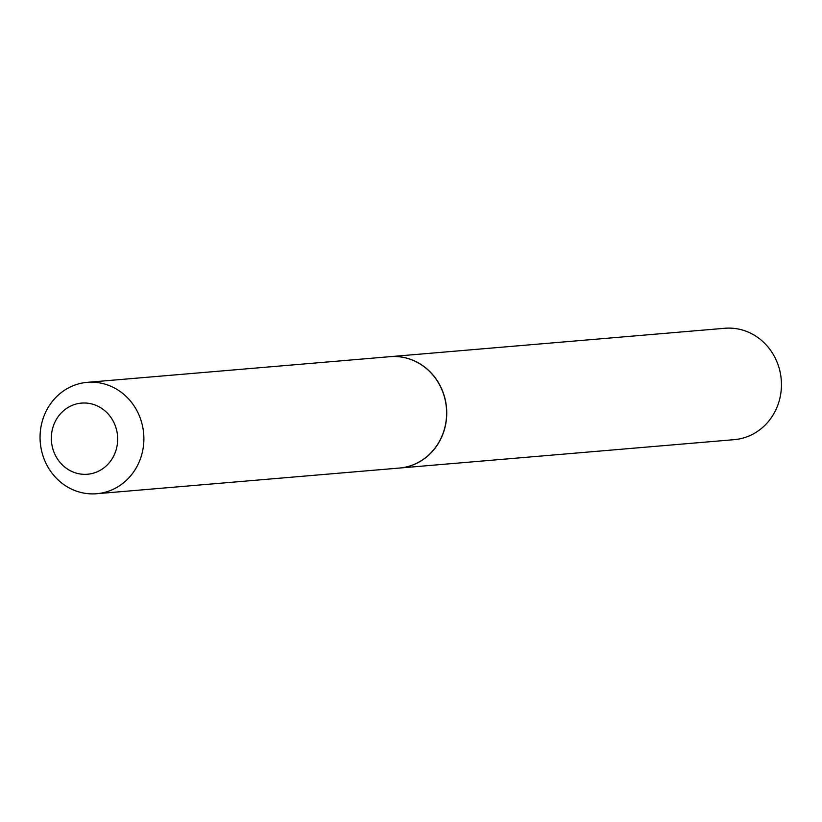 <?xml version="1.0" encoding="UTF-8"?>
<svg xmlns="http://www.w3.org/2000/svg" width="822" height="822" viewBox="0 0 822 822"><rect width="100%" height="100%" fill="white"/><g stroke="black" fill="none" stroke-linecap="round" stroke-linejoin="round"><path stroke-width="1.23" d="M399.482 468.047A55.886 51.889 -94.8 0 0 399.543 468.037L734.252 439.657A55.886 51.889 -94.8 0 0 739.903 438.835A55.886 51.889 -94.8 0 0 780.9 376.527A55.886 51.889 -94.8 0 0 724.809 328.276L390.101 356.666A55.886 51.889 -94.8 0 0 390.039 356.666M399.543 468.037A55.886 51.889 -94.8 0 0 405.195 467.225A55.886 51.889 -94.8 0 0 446.192 404.917A55.886 51.889 -94.8 0 0 390.101 356.666M117.001 431.982A35.695 33.147 -94.8 0 0 77.885 403.623A35.695 33.147 -94.8 0 0 52.012 445.349A35.695 33.147 -94.8 0 0 91.129 473.719A35.695 33.147 -94.8 0 0 117.001 431.982M142.843 427.563A55.886 51.889 -94.8 0 0 87.255 382.343A55.886 51.889 -94.8 0 0 41.1 448.504A55.886 51.889 -94.8 0 0 96.698 493.724A55.886 51.889 -94.8 0 0 142.843 427.563M96.698 493.724L399.42 468.047A55.886 51.889 -94.8 0 0 445.575 401.896A55.886 51.889 -94.8 0 0 389.977 356.676L87.255 382.343"/></g></svg>

